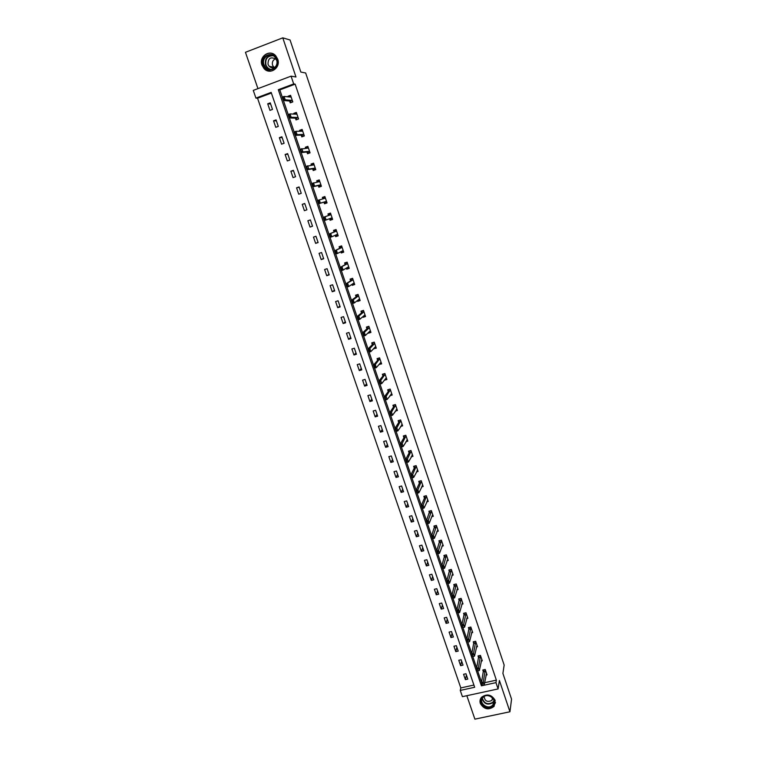 <?xml version="1.0" encoding="UTF-8"?>
<svg xmlns="http://www.w3.org/2000/svg" width="757" height="757" viewBox="0 0 757 757"><rect width="100%" height="100%" fill="white"/><g stroke="black" fill="none" stroke-linecap="round" stroke-linejoin="round"><path stroke-width="1.14" d="M261.988 65.159L264.079 68.613C269.965 75.388 281.046 67.742 277.705 59.15L275.785 55.857C269.946 48.76 258.563 56.491 261.988 65.159M480.345 703.499C484.064 709.432 488.653 710.388 494.094 706.366L495.144 700.339C491.605 694.529 487.092 693.478 481.622 697.178C480.042 699.023 479.616 701.124 480.345 703.499M255.932 98.098L253.273 90.395L291.067 76.154L293.697 83.942L278.302 89.714L481.424 685.814L495.967 682.634L498.097 688.936L462.413 696.658L460.265 690.422L474.667 687.28L271.157 92.392L255.932 98.098L257.55 98.24L460.814 687.924L460.265 690.422M466.832 695.702L474.894 719.15L509.944 711.769L511.552 699.175L502.903 673.437L504.153 665.053L305.658 72.984L300.841 72.066L290.054 39.979L282.777 37.85L245.448 52.299L257.948 88.635M460.814 687.924L473.91 685.057M271.385 93.054L257.55 98.24M467.798 679.105L465.962 673.739L463.568 674.279L465.404 679.635L467.798 679.105M463.01 665.138L461.164 659.754L458.77 660.293L460.616 665.677L463.01 665.138M458.203 651.105L456.339 645.683L453.945 646.232L455.799 651.645L458.203 651.105M453.358 636.987L451.494 631.546L449.09 632.104L450.954 637.545L453.358 636.987M448.494 622.803L446.621 617.333L444.217 617.901L446.091 623.371L448.494 622.803M443.611 608.543L441.719 603.045L439.306 603.622L441.199 609.12L443.611 608.543M438.691 594.217L436.798 588.681L434.386 589.268L436.278 594.794L438.691 594.217M433.752 579.805L431.85 574.241L429.427 574.837L431.339 580.401L433.752 579.805M428.793 565.318L426.872 559.726L424.45 560.331L426.371 565.924L428.793 565.318M423.797 550.755L421.867 545.135L419.444 545.759L421.375 551.37L423.797 550.755M418.782 536.117L416.842 530.468L414.41 531.102L416.35 536.741L418.782 536.117M413.738 521.403L411.789 515.725L409.357 516.359L411.306 522.037L413.738 521.403M408.666 506.613L406.708 500.897L404.266 501.55L406.225 507.256L408.666 506.613M403.566 491.738L401.598 485.994L399.157 486.656L401.125 492.391L403.566 491.738M398.437 476.787L396.46 471.015L394.019 471.687L395.996 477.449L398.437 476.787M393.28 461.761L391.293 455.951L388.843 456.632L390.839 462.432L393.28 461.761M388.104 446.639L386.098 440.811L383.648 441.501L385.654 447.33L388.104 446.639M382.891 431.452L380.885 425.585L378.424 426.286L380.44 432.143L382.891 431.452M377.658 416.17L375.633 410.275L373.173 410.985L375.198 416.88L377.658 416.17M372.387 400.813L370.353 394.889L367.893 395.608L369.927 401.532L372.387 400.813M367.098 385.37L365.054 379.408L362.584 380.146L364.628 386.108L367.098 385.37M361.77 369.851L359.717 363.852L357.247 364.6L359.31 370.589L361.77 369.851M356.424 354.238L354.352 348.211L351.882 348.968L353.954 354.986L356.424 354.238M351.04 338.54L348.958 332.484L346.488 333.25L348.57 339.306L351.04 338.54M345.627 322.756L343.536 316.663L341.057 317.448L343.148 323.532L345.627 322.756M340.186 306.888L338.086 300.766L335.606 301.551L337.707 307.673L340.186 306.888M334.717 290.934L332.607 284.774L330.118 285.578L332.228 291.729L334.717 290.934M329.219 274.886L327.09 268.697L324.602 269.511L326.731 275.699L329.219 274.886M323.684 258.752L321.555 252.526L319.057 253.358L321.195 259.575L323.684 258.752M318.12 242.533L315.972 236.269L313.483 237.111L315.631 243.366L318.12 242.533M312.527 226.22L310.37 219.918L307.872 220.77L310.029 227.062L312.527 226.22M306.907 209.812L304.73 203.482L302.232 204.343L304.399 210.673L306.907 209.812M301.248 193.319L299.062 186.951L296.555 187.821L298.741 194.189L301.248 193.319M295.561 176.722L293.366 170.325L290.858 171.205L293.054 177.611L295.561 176.722M289.846 160.039L287.632 153.605L285.115 154.504L287.329 160.938L289.846 160.039M284.093 143.262L281.869 136.79L279.352 137.698L281.576 144.171L284.093 143.262M278.302 126.391L276.068 119.88L273.551 120.808L275.785 127.318L278.302 126.391M272.492 109.424L270.24 102.867L267.713 103.813L269.965 110.361L272.492 109.424M484.612 682.719L496.365 680.146L295.145 84.15L279.816 89.894L282.266 97.095M283.43 100.501L288.218 114.572M289.373 117.96L294.142 131.955M295.287 135.314L300.027 149.233M301.163 152.573L305.875 166.417M307.001 169.719L311.695 183.497M312.811 186.78L317.476 200.482M318.583 203.737L323.22 217.363M324.327 220.599L328.935 234.15M330.033 237.367L334.622 250.832M335.711 254.049L340.272 267.429M341.36 270.627L345.883 283.922M346.971 287.111L351.475 300.33M352.554 303.5L357.03 316.644M358.108 319.804L362.556 332.862M363.625 336.013L368.044 348.996M369.113 352.128L373.504 365.035M374.573 368.157L378.935 380.989M379.995 384.102L384.338 396.848M385.398 399.951L389.713 412.622M390.763 415.716L395.05 428.311M396.1 431.386L400.368 443.914M401.409 446.98L405.648 459.433M406.689 462.48L410.9 474.857M411.94 477.904L416.123 490.205M417.154 493.233L421.327 505.468M422.349 508.486L426.494 520.646M427.516 523.655L431.632 535.748M432.654 538.738L436.751 550.765M437.764 553.746L441.833 565.697M442.845 568.668L446.885 580.553M447.898 583.505L451.92 595.324M452.923 598.276L456.925 610.019M457.928 612.962L461.902 624.639M462.896 627.562L466.851 639.173M467.845 642.097L471.781 653.641M472.765 656.546L476.673 668.024M477.658 670.92L481.547 682.331M485.975 675.102L487.044 674.866L485.218 669.472L482.796 670.011L483.468 671.979M481.197 661.069L482.285 660.823L480.449 655.411L478.027 655.95L478.689 657.909M476.38 646.97L477.497 646.715L475.651 641.264L473.229 641.822L473.891 643.762M471.535 632.795L472.69 632.521L470.835 627.051L468.403 627.61L469.066 629.55M466.672 618.545L467.854 618.261L465.99 612.763L463.558 613.331L464.211 615.252M461.779 604.218L462.991 603.925L461.117 598.39L458.685 598.976L459.329 600.888M456.85 589.817L458.108 589.514L456.225 583.95L453.784 584.546L454.427 586.448M451.901 575.348L453.197 575.027L451.304 569.434L448.863 570.04L449.497 571.932M446.914 560.805L448.258 560.464L446.356 554.843L443.905 555.458L444.548 557.332M441.908 546.176L443.299 545.825L441.378 540.176L438.928 540.801L439.562 542.665M436.865 531.48L438.303 531.111L436.382 525.424L433.931 526.058L434.556 527.913M431.783 516.7L433.288 516.312L431.358 510.597L428.897 511.24L429.522 513.085M426.674 501.853L428.244 501.437L426.295 495.693L423.844 496.346L424.459 498.182M421.535 486.921L423.172 486.477L421.223 480.704L418.753 481.367L419.378 483.193M416.35 471.914L418.082 471.441L416.113 465.64L413.644 466.312L414.259 468.119M411.136 456.831L412.953 456.329L410.975 450.491L408.506 451.181L409.111 452.97M405.875 441.672L407.805 441.132L405.809 435.266L403.339 435.956L403.945 437.745M400.576 426.428L402.62 425.85L400.623 419.946L398.144 420.655L398.74 422.425M395.23 411.117L397.416 410.483L395.4 404.55L392.921 405.269L393.517 407.029M389.827 395.722L392.173 395.04L390.158 389.079L387.669 389.808L388.265 391.549M384.405 380.203L386.912 379.512L384.878 373.513L382.389 374.251L382.976 375.983M379.058 364.458L381.613 363.89L379.569 357.862L377.081 358.619L377.667 360.332M373.684 348.627L376.295 348.192L374.242 342.126L371.744 342.893L372.321 344.596M368.281 332.702L368.441 333.175L370.939 332.408L368.877 326.305L366.379 327.081L366.946 328.775M362.849 316.691L363.057 317.315L365.555 316.53L363.483 310.398L360.975 311.184L361.543 312.859M357.38 300.595L357.645 301.362L360.143 300.567L358.061 294.407L355.553 295.202L356.112 296.867M351.882 284.405L352.194 285.323L354.702 284.518L352.601 278.321L350.094 279.125L350.652 280.771M346.356 268.12L346.725 269.189L349.232 268.375L347.122 262.14L344.605 262.963L345.164 264.6M340.801 251.75L341.218 252.97L343.735 252.147L341.606 245.883L339.089 246.716L339.638 248.334M335.209 235.285L335.682 236.667L338.199 235.824L336.061 229.522L333.544 230.374L334.083 231.973M329.588 218.735L330.109 220.268L332.635 219.416L330.487 213.077L327.961 213.938L328.5 215.518M323.968 202.166L324.507 203.775L327.033 202.904L324.876 196.536L322.35 197.407L322.842 198.864M318.318 185.55L318.877 187.187L321.413 186.307L319.236 179.901L316.71 180.781L317.155 182.106M312.65 168.839L313.218 170.514L315.754 169.615L313.568 163.171L311.032 164.07L311.43 165.244M306.945 152.025L307.522 153.737L310.058 152.829L307.862 146.347L305.326 147.265L305.677 148.287M301.201 135.125L301.797 136.866L304.342 135.948L302.128 129.428L299.583 130.355L299.886 131.235M295.429 118.13L296.034 119.899L298.58 118.972L296.356 112.415L293.811 113.351L294.057 114.089M289.628 101.031L290.243 102.838L292.798 101.902L290.556 95.306L288.01 96.253L288.209 96.839M291.067 76.154L295.968 76.987L282.777 37.85M295.145 84.15L293.697 83.942M496.365 680.146L495.967 682.634M509.944 711.769L499.402 680.477L498.097 688.936M481.849 683.467L481.424 685.814M279.816 89.894L278.302 89.714M466.397 675.026L465.404 679.635M461.647 661.173L460.616 665.677M456.878 647.244L455.799 651.645M452.08 633.249L450.954 637.545M447.255 619.188L446.091 623.371M442.41 605.042L441.199 609.12M437.537 590.829L436.278 594.794M432.635 576.541L431.339 580.401M427.714 562.186L426.371 565.924M422.766 547.746L421.375 551.37M417.788 533.231L416.35 536.741M412.783 518.649L411.306 522.037M407.758 503.982L406.225 507.256M402.705 489.24L401.125 492.391M397.624 474.421L395.996 477.449M392.514 459.518L390.839 462.432M387.385 444.539L385.654 447.33M382.219 429.484L380.44 432.143M377.024 414.344L375.198 416.88M371.81 399.119L369.927 401.532M366.568 383.818L364.628 386.108M386.515 378.339L385.956 378.235L381.746 383.581L379.919 384.121L378.878 381.064L383.146 375.775L383.089 374.1L383.316 374.781M385.512 378.869L384.424 380.241M361.288 368.441L359.31 370.589M380.307 363.275L379.125 364.637M355.989 352.97L353.954 354.986M375.094 347.586L373.797 348.949M350.652 337.414L348.57 339.306M369.87 331.803L368.441 333.175M345.296 321.782L343.148 323.532M364.666 315.924L363.057 317.315M339.902 306.065L337.707 307.673M359.49 299.933L357.645 301.362M334.48 290.253L332.228 291.729M354.38 283.828L352.194 285.323M329.04 274.365L326.731 275.699M349.034 267.798L346.725 269.189M323.561 258.383L321.195 259.575M343.593 251.731L341.218 252.97M318.044 242.316L315.631 243.366M338.114 235.588L335.682 236.667M312.509 226.154L310.029 227.062M332.607 219.341L330.109 220.268M304.787 203.633L302.232 204.343M324.933 196.706L322.35 197.407M299.176 187.263L296.555 187.821M319.359 180.242L316.71 180.781M293.527 170.798L290.858 171.205M313.748 163.692L311.032 164.07M287.849 154.239L285.115 154.504M308.099 147.047L305.326 147.265M282.143 137.594L279.352 137.698M302.109 130.318L299.583 130.355M276.409 120.855L273.551 120.808M296.101 113.455L293.811 113.351M270.637 104.012L267.713 103.813M290.13 96.47L288.01 96.253M486.552 673.408L484.225 684.848L482.455 685.236L481.518 682.492L483.553 669.841M482.37 683.675L481.518 682.492L483.297 682.104L485.284 669.69M482.663 683.609L483.297 682.104L484.225 684.848L483.136 684.99M482.862 697.083C488.445 691.519 498.835 700.85 492.741 705.95C487.158 711.466 476.815 702.193 482.862 697.083M492.419 705.373L492.921 704.852C497.51 699.818 488.085 692.305 483.269 697.159L482.938 697.49C478.027 702.439 487.48 710.284 492.419 705.373M492.835 698.266L491.7 700.509C487.271 702.411 484.754 701.067 484.168 696.497M480.335 699.336C478.15 705.808 488.558 711.571 493.479 706.612L495.504 702.439M276.882 59.604C280.431 69.01 266.199 74.404 263.294 64.809C259.708 55.45 273.968 49.943 276.882 59.604M263.956 64.638L265.612 67.392C270.315 72.842 279.21 66.72 276.532 59.831L274.98 57.191C270.306 51.533 261.222 57.712 263.956 64.638M274.091 67.543L272.577 65.282C271.858 62.216 272.823 60.049 275.482 58.781M275.785 66.427C273.589 68.291 271.394 68.262 269.189 66.332L268.025 64.392C268.006 58.194 270.599 56.434 275.813 59.112L276.731 60.503M273.315 53.955C266.966 50.587 259.556 58.185 262.291 65.187L264.373 68.622L270.58 71.186M481.793 659.375L479.361 670.541L477.582 670.939L476.645 668.176L478.784 655.78M477.497 669.349L476.645 668.176L478.424 667.778L480.525 655.638M477.79 669.283L478.424 667.778L479.361 670.541L478.263 670.664M477.014 645.276L474.469 656.158L472.69 656.565L471.743 653.793L473.996 641.643M472.586 654.947L471.743 653.793L473.522 653.386L475.737 641.52M472.888 654.881L473.522 653.386L474.469 656.158L473.362 656.262M472.207 631.101L469.548 641.699L467.769 642.106L466.823 639.324L469.189 627.43M467.656 640.46L466.823 639.324L468.602 638.908L470.93 627.326M467.958 640.394L468.602 638.908L469.548 641.699L468.432 641.794M467.381 616.86L464.609 627.165L462.82 627.581L461.865 624.78L464.344 613.142M462.707 625.907L461.865 624.78L463.653 624.364L466.094 613.056M463 625.84L463.653 624.364L464.609 627.165L463.483 627.241M462.518 602.534L459.631 612.555L457.853 612.971L456.887 610.161L459.48 598.787M457.72 611.268L458.496 612.612L456.887 610.161L458.676 609.735L461.231 598.721M458.023 611.202L458.676 609.735L459.631 612.555L458.496 612.612M457.644 588.142L454.635 597.86L452.847 598.295L451.882 595.456L454.597 584.347M452.714 596.554L453.49 597.898L451.882 595.456L453.67 595.03L456.339 584.3M453.008 596.478L453.67 595.03L454.635 597.86L453.49 597.898M452.733 573.664L449.611 583.089L447.822 583.524L446.848 580.676L449.686 569.841M447.671 581.764L448.456 583.117L446.848 580.676L448.646 580.241L451.427 569.803M447.974 581.688L448.646 580.241L449.611 583.089L448.456 583.117M447.803 559.12L444.558 568.242L442.769 568.687L441.795 565.82L444.747 555.278M442.608 566.889L443.394 568.242L441.795 565.82L443.583 565.375L446.488 555.241M442.911 566.813L443.583 565.375L444.558 568.242L443.394 568.242M442.845 544.491L439.486 553.31L437.688 553.764L436.704 550.878L439.779 540.583M437.518 551.929L438.312 553.301L436.704 550.878L438.502 550.434L441.52 540.593M437.82 551.853L438.502 550.434L439.486 553.31L438.312 553.301M434.594 525.888L434.764 526.37M437.858 529.786L434.376 538.303L432.578 538.757L431.585 535.861L434.783 525.841M432.398 536.893L433.193 538.265L431.585 535.861L433.392 535.398L436.534 525.869M432.701 536.817L433.392 535.398L434.376 538.303L433.193 538.265M432.389 515.157L429.238 523.201L427.44 523.674L426.446 520.759L429.758 511.013M429.569 511.07L429.739 511.581M427.251 521.781L428.055 523.153L426.446 520.759L428.254 520.296L431.509 511.06M427.554 521.696L428.254 520.296L429.238 523.201L428.055 523.153M427.819 500.169L424.081 508.032L422.274 508.505L421.28 505.581L424.601 497.851L424.705 496.138M424.516 496.166L424.696 496.706M422.075 506.575L422.879 507.966L421.28 505.581L423.087 505.099L426.465 496.185M427.809 500.14L427.336 500.273M422.378 506.499L423.087 505.099L424.081 508.032L422.879 507.966M422.756 485.256L422.217 485.398M419.425 481.187L419.615 481.745M422.747 485.199L418.886 492.769L417.079 493.252L416.076 490.309L419.51 482.89L419.615 481.14M416.88 491.293L417.684 492.684L416.076 490.309L417.883 489.826L421.394 481.225M417.183 491.217L417.883 489.826L418.886 492.769L417.684 492.684M417.079 493.252L417.381 492.769M417.675 470.258L417.079 470.419M414.316 466.132L414.514 466.709M417.656 470.182L413.672 477.43L411.855 477.922L410.852 474.961L414.401 467.835L414.495 466.085M411.647 475.926L412.451 477.326L410.852 474.961L412.66 474.469L416.293 466.18M411.95 475.85L412.66 474.469L413.672 477.43L412.451 477.326M411.855 477.922L412.149 477.412M412.565 455.175L411.912 455.354M409.177 450.992L409.386 451.598M412.527 455.08L408.42 462.007L406.604 462.499L405.591 459.527L409.263 452.695L409.348 450.945M406.386 460.474L407.19 461.884L405.591 459.527L407.408 459.026L411.165 451.058M406.689 460.388L407.408 459.026L408.42 462.007L407.19 461.884M406.604 462.499L406.887 461.969M407.427 440.016L406.698 440.214M404.011 435.767L404.229 436.401M407.389 439.902L403.15 446.488L401.333 446.999L400.311 444.009L404.096 437.48L404.153 435.729M401.096 444.936L401.91 446.356L400.311 444.009L402.128 443.498L406.017 435.852M401.399 444.851L402.128 443.498L403.15 446.488L401.91 446.356M401.333 446.999L401.607 446.441M402.26 424.772L401.456 424.999M398.825 420.466L399.043 421.119M402.213 424.639L397.841 430.894L396.025 431.414L394.993 428.405L398.901 422.179L398.93 420.428M395.779 429.314L396.592 430.733L394.993 428.405L396.819 427.885L400.832 420.57M396.081 429.228L396.819 427.885L397.841 430.894L396.592 430.733M396.025 431.414L396.29 430.818M397.056 409.452L396.166 409.707M393.602 405.08L393.829 405.761M397.009 409.291L392.505 415.215L390.678 415.735L389.656 412.707L393.678 406.793L393.659 405.061M390.432 413.606L391.246 415.035L389.656 412.707L391.473 412.187L395.618 405.194M390.735 413.521L391.473 412.187L392.505 415.215L391.246 415.035M390.678 415.735L390.943 415.12M391.833 394.037L390.83 394.331M390.158 389.079L388.35 389.609L388.587 390.309M391.776 393.858L387.139 399.441L385.313 399.97L384.282 396.933L388.426 391.322L388.35 389.609M385.048 397.813L385.871 399.242L384.282 396.933L386.108 396.394L390.385 389.741M385.351 397.718L386.108 396.394L387.139 399.441L385.871 399.242M385.313 399.97L385.568 399.336M386.581 378.547L385.445 378.888M383.146 374.024L384.897 373.561M379.645 381.925L380.468 383.364L378.878 381.064L380.705 380.525L385.114 374.204M379.948 381.831L380.705 380.525L381.746 383.581L380.468 383.364M379.919 384.121L380.165 383.458M381.301 362.972L380.005 363.36M377.923 358.364L378.017 359.168M379.607 357.957L377.79 358.506L377.838 360.133L373.447 365.111L375.273 364.562L379.815 358.591M375.037 367.4L374.507 365.858L374.724 367.486L376.324 367.637L374.488 368.186L373.447 365.111L374.204 365.953M381.225 362.745L380.657 362.603L376.324 367.637L375.273 364.562L374.507 365.858M374.488 368.186L374.724 367.486M375.992 347.312L374.497 347.766M372.69 342.599L372.69 343.47M374.289 342.268L372.472 342.826L372.501 344.407L367.978 349.062L369.813 348.504L374.299 343.858L374.488 342.883M372.539 344.34L374.337 343.792L372.548 344.303M369.567 351.343L369.038 349.791L369.265 351.437L370.864 351.598L369.028 352.156L367.978 349.062L368.735 349.885M375.907 347.056L375.33 346.895L370.864 351.598L369.813 348.504L369.038 349.791M369.028 352.156L369.265 351.437M370.656 331.566L368.914 332.105M367.457 326.75L367.334 327.686M368.943 326.494L367.126 327.062L367.136 328.595L362.489 332.929L364.325 332.361L368.933 328.046L369.142 327.09M364.07 335.2L363.54 333.638L363.767 335.294L365.385 335.474L363.54 336.042L362.489 332.929L363.237 333.733M370.561 331.292L369.965 331.093L365.385 335.474L364.325 332.361L363.54 333.638M363.54 336.042L363.767 335.294M365.29 315.726L363.436 316.189M362.243 310.786L361.95 311.808M363.559 310.635L361.742 311.203L361.742 312.698L356.963 316.7L358.799 316.123L363.54 312.139L363.757 311.203M358.544 318.962L358.014 317.391L358.241 319.057L359.859 319.255L358.023 319.833L356.963 316.7L357.701 317.486M365.186 315.432L364.581 315.205L359.859 319.255L358.799 316.123L358.014 317.391M358.023 319.833L358.241 319.057M359.887 299.81L357.985 300.132M357.077 294.719L356.528 295.845M358.156 294.681L356.329 295.268L356.31 296.716L351.399 300.387L353.245 299.8L358.118 296.138L358.345 295.239M352.989 302.63L352.45 301.049L352.677 302.724L354.314 302.942L352.478 303.529L351.399 300.387L352.147 301.154M359.783 299.488L359.159 299.223L354.314 302.942L353.245 299.8L352.45 301.049M352.478 303.529L352.677 302.724M354.465 283.799L352.516 284.017M351.996 278.519L350.888 279.238L351.087 279.797M352.715 278.652L350.888 279.238L350.851 280.639L345.817 283.97L352.667 280.062L352.894 279.182M347.397 286.203L346.857 284.623L347.085 286.307L348.74 286.543L346.895 287.14L345.817 283.97L346.545 284.717M354.342 283.459L353.718 283.156L348.74 286.543L347.662 283.383L346.857 284.623M346.895 287.14L347.085 286.307M349.005 267.704L347.047 267.902M347.122 262.149L345.419 263.124L345.608 263.663M347.245 262.518L345.419 263.124L345.372 264.477L340.196 267.467L347.179 263.89L347.425 263.039M347.226 263.805L345.419 264.392L347.226 263.805M341.776 269.691L341.237 268.092L341.464 269.785L343.129 270.05L341.275 270.656L340.196 267.467L340.924 268.196M348.882 267.335L348.239 267.003L343.129 270.05L342.041 266.871L341.237 268.092M347.179 268.29L346.876 267.808M341.275 270.656L341.464 269.785M343.517 251.513L341.549 251.703M341.662 246.053L339.921 246.914L340.101 247.435M341.748 246.309L339.921 246.914L339.846 248.22L334.547 250.87L341.662 247.624L341.918 246.801M341.719 247.539L339.902 248.135L341.719 247.539M336.117 253.075L335.578 251.475L335.815 253.179L337.48 253.463L335.635 254.068L334.547 250.87L335.266 251.579M343.385 251.116L342.722 250.756L337.48 253.463L336.392 250.264L335.578 251.475M341.691 252.119L341.246 251.523M335.635 254.068L335.815 253.179M338 235.238L336.013 235.408M336.174 229.863L334.395 230.611L334.556 231.112M336.222 229.996L334.395 230.611L334.301 231.879L328.86 234.178L336.117 231.273L336.382 230.469M330.43 236.373L329.882 234.765L330.128 236.477L331.803 236.78L329.957 237.395L328.86 234.178L329.579 234.869M337.859 234.821L337.187 234.424L331.803 236.78L330.714 233.563L329.882 234.765M336.165 235.843L335.578 235.124M329.957 237.395L330.128 236.477M332.446 218.868L330.62 219.492L330.459 219.019M332.295 218.423L331.613 217.997L324.242 220.628L323.144 217.391L328.718 215.442L328.831 214.222L330.667 213.597L328.831 214.222L328.992 214.704M323.854 218.054L324.715 219.577L324.166 217.95L323.144 217.391L330.544 214.827L330.818 214.051M330.62 219.492L329.891 218.631L331.708 218.016M324.166 217.95L324.999 216.757L326.097 220.003L324.715 219.577M324.242 220.628L324.403 219.681M326.873 202.403L325.027 203.037L326.892 202.488M325.075 197.113L323.39 198.202M324.867 202.545L324.195 202.1L318.498 203.765L317.391 200.51L324.933 198.287L325.217 197.539M323.201 198.769L323.239 197.747M318.962 202.677L318.413 201.05L318.65 202.781L320.362 203.122L318.498 203.765L318.65 202.781M326.712 201.939L326.012 201.476L320.362 203.122L319.255 199.867L318.413 201.05M317.391 200.51L318.101 201.154M321.252 185.853L319.416 186.496L321.328 186.061M319.454 180.526L317.76 181.604M319.236 185.967L318.555 185.493L312.726 186.799L311.61 183.525L319.293 181.652L319.586 180.942M317.609 182.011L317.609 181.169M313.18 185.683L312.622 184.036L312.868 185.787L314.581 186.146L312.726 186.799L312.868 185.787M321.091 185.361L320.381 184.859L314.581 186.146L313.474 182.872L312.622 184.036M311.61 183.525L312.31 184.15M315.612 169.208L313.767 169.852L315.726 169.54M313.795 163.853L312.092 164.912M313.587 169.303L313.767 169.852L312.887 168.802L306.916 169.738L305.79 166.445L313.625 164.931L313.928 164.241M311.998 165.168L311.95 164.506M307.361 168.584L306.49 167.051L307.049 168.697L308.78 169.076L306.916 169.738L307.049 168.697M315.432 168.688L314.713 168.158L308.78 169.076L307.654 165.783L306.803 166.937M305.79 166.445L306.49 167.051M309.935 152.469L308.09 153.122L309.679 152.971M308.108 147.085L306.396 148.135M307.9 152.545L308.09 153.122L307.191 152.006L301.068 152.573L299.942 149.261L307.919 148.107L308.241 147.454M306.358 148.24L306.263 147.738M301.513 151.391L300.633 149.848L301.201 151.504L302.942 151.911L301.068 152.573L301.201 151.504M309.755 151.92L309.017 151.353L302.942 151.911L301.806 148.599L300.945 149.735M299.942 149.261L300.633 149.848M304.229 135.635L302.384 136.298L303.481 136.26M302.393 130.213L300.548 130.885M302.175 135.692L302.384 136.298L301.456 135.115L295.192 135.314L294.057 131.983L295.93 131.311L302.185 131.198L302.516 130.564M295.618 134.103L295.05 132.428L295.315 134.216L297.066 134.642L295.192 135.314L295.315 134.216M304.04 135.058L303.283 134.453L297.066 134.642L295.93 131.311L295.05 132.428M294.057 131.983L294.747 132.541M298.495 118.698L297.425 119.398M296.64 113.257L294.852 114.118M296.422 118.745L296.64 119.379L295.694 118.13L289.278 117.96L288.143 114.61L290.016 113.919L296.413 114.184L296.753 113.578M289.704 116.71L289.127 115.026L289.392 116.824L291.152 117.269L289.278 117.96L289.392 116.824M298.286 118.101L297.52 117.458L291.152 117.269L290.016 113.919L289.127 115.026M288.143 114.61L288.814 115.14M292.713 101.675L291.426 102.403M290.858 96.196L289.013 96.915M290.641 101.693L290.868 102.356L289.893 101.05L283.336 100.492L282.191 97.123L284.064 96.423L290.612 97.076L290.962 96.499M283.743 99.214L283.175 97.521L283.43 99.328L285.209 99.801L283.336 100.492L283.43 99.328M292.505 101.05L291.729 100.369L285.209 99.801L284.064 96.423L283.175 97.521M282.191 97.123L282.863 97.644M485.303 670.957L483.562 671.345M485.284 671.156L483.553 671.535M492.921 704.852L494.028 701.105L492.835 702.733C487.707 705.392 484.13 704.038 482.133 698.683M482.36 698.257C484.196 703.565 487.65 704.937 492.731 702.354L493.952 700.622M270.06 69.483L267.23 67.695L265.584 64.951C264.609 59.112 266.843 55.914 272.293 55.365M273.135 55.744C267.467 55.781 265.064 58.838 265.944 64.903C266.88 67.382 268.555 68.896 270.968 69.455M480.534 656.896L478.793 657.294M480.515 657.085L478.774 657.473M475.737 642.759L473.996 643.166M475.727 642.948L473.977 643.346M470.92 628.556L469.17 628.963M470.901 628.736L469.16 629.143M466.075 614.268L464.325 614.684M466.057 614.447L464.306 614.854M461.212 599.913L459.452 600.329M461.193 600.083L459.433 600.5M456.31 585.473L454.56 585.899M456.291 585.644L454.541 586.069M451.39 570.967L449.639 571.403M451.371 571.128L449.611 571.563M446.45 556.376L444.681 556.821M446.422 556.537L444.662 556.982M441.473 541.709L439.713 542.163M441.445 541.87L439.685 542.324M436.477 526.967L434.707 527.43M434.688 527.572L436.448 527.118L434.679 527.582M431.452 512.148L429.683 512.612M429.654 512.744L431.424 512.281L429.654 512.763M426.399 497.245L424.62 497.718M426.361 497.396L424.592 497.869L426.371 497.377M421.318 482.266L419.539 482.748M421.289 482.417L419.51 482.89L421.299 482.389M416.208 467.211L414.429 467.694M416.18 467.353L414.401 467.835L416.189 467.315M411.07 452.071L409.291 452.563M411.042 452.203L409.263 452.695M405.913 436.846L404.134 437.347M405.875 436.978L404.096 437.48M400.718 421.535L398.939 422.046M400.69 421.668L398.901 422.179M395.504 406.149L393.716 406.67M395.466 406.272L393.678 406.793M390.252 390.678L388.464 391.199M390.215 390.801L388.426 391.322M384.982 375.122L383.193 375.652M384.944 375.235L383.146 375.775M379.673 359.48L377.885 360.02M379.635 359.594L377.838 360.133M374.299 343.858L372.501 344.407M368.981 327.932L367.183 328.491M368.933 328.046L367.136 328.595M363.587 312.035L361.789 312.603M363.54 312.139L361.742 312.698M358.165 296.044L356.358 296.621M358.118 296.138L356.31 296.716M352.715 279.967L350.907 280.544L352.705 279.976M352.667 280.062L350.851 280.639M347.179 263.89L345.372 264.477M341.662 247.624L339.846 248.22M336.174 231.188L334.357 231.803M336.117 231.273L334.301 231.879M337.272 234.443L336.723 234.623M330.601 214.751L328.784 215.367M330.544 214.827L328.718 215.442M324.99 198.22L324.166 198.504M326.012 201.476L324.195 202.1M326.106 201.504L324.289 202.128M320.381 184.859L318.555 185.493M320.476 184.897L318.65 185.531M314.713 168.158L312.887 168.802M314.808 168.196L312.982 168.839M309.017 151.353L307.191 152.006M309.111 151.4L307.285 152.053M303.283 134.453L301.456 135.115M303.387 134.5L301.56 135.162M297.52 117.458L295.694 118.13M297.624 117.515L295.788 118.187M291.729 100.369L289.893 101.05M291.833 100.426L289.997 101.107M492.031 700.159L492.419 697.784M269.189 66.332L273.722 67.184M270.183 69.483L265.612 67.392M441.454 541.87L439.685 542.315M411.051 452.166L409.272 452.658M405.894 436.931L404.115 437.432M400.708 421.621L398.92 422.132M395.485 406.225L393.697 406.736M390.243 390.744L388.455 391.265M384.972 375.179L383.174 375.709M379.664 359.528L377.875 360.067M368.971 327.97L367.173 328.529M363.578 312.064L361.78 312.632M358.165 296.063L356.358 296.64"/></g></svg>
